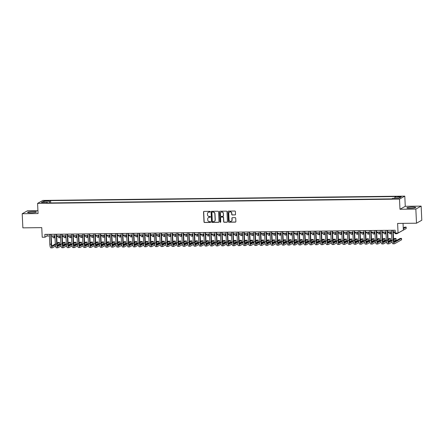<?xml version="1.0" encoding="UTF-8"?>
<svg xmlns="http://www.w3.org/2000/svg" width="444" height="444" viewBox="0 0 444 444"><rect width="100%" height="100%" fill="white"/><g stroke="black" fill="none" stroke-linecap="round" stroke-linejoin="round"><path stroke-width="0.67" d="M210.201 211.721A0.394 0.377 -119.2 0 0 209.807 211.338L204.051 211.405A0.561 0.538 -119.2 0 0 203.535 211.966L204.007 221.95A0.561 0.538 -119.2 0 0 204.573 222.494L210.328 222.427A0.394 0.377 -119.2 0 0 210.689 222.033A0.394 0.377 -119.2 0 0 210.29 221.65L209.546 221.661A1.793 1.715 -119.2 0 1 207.731 219.908L207.692 219.075A1.793 1.715 -119.2 0 1 209.34 217.277L210.084 217.271A0.394 0.377 -119.2 0 0 210.445 216.877A0.394 0.377 -119.2 0 0 210.045 216.494L209.302 216.506A1.793 1.715 -119.2 0 1 207.487 214.752L207.448 213.919A1.793 1.715 -119.2 0 1 209.096 212.121L209.84 212.115A0.394 0.377 -119.2 0 0 210.201 211.721M412.432 207.059A4.451 0.588 -2.7 0 0 406.871 207.892A4.451 0.588 -2.7 0 0 410.195 208.308A4.451 0.588 -2.7 0 0 415.762 207.476A4.451 0.588 -2.7 0 0 412.432 207.059M33.139 211.544A4.451 0.588 -2.7 0 0 27.572 212.382A4.451 0.588 -2.7 0 0 30.902 212.793A4.451 0.588 -2.7 0 0 36.464 211.96A4.451 0.588 -2.7 0 0 33.139 211.544M400.022 196.392L397.741 196.731L399.106 196.903L401.387 196.559L400.022 196.392M235.02 214.952A0.561 0.538 -119.2 0 0 235.536 214.391L235.403 211.588A0.561 0.538 -119.2 0 0 234.837 211.039L228.449 211.116A0.561 0.538 -119.2 0 0 227.933 211.677L228.405 221.661A0.561 0.538 -119.2 0 0 228.971 222.205L235.359 222.133A0.561 0.538 -119.2 0 0 235.875 221.573L235.714 218.187A0.561 0.538 -119.2 0 0 235.148 217.638L232.412 217.671A0.561 0.538 -119.2 0 0 231.896 218.232L231.979 219.913A1.499 1.437 -119.2 0 1 231.257 221.234A1.499 1.437 -119.2 0 1 229.082 219.947L228.771 213.375A1.499 1.437 -119.2 0 1 229.487 212.049A1.499 1.437 -119.2 0 1 231.668 213.342L231.718 214.435A0.561 0.538 -119.2 0 0 232.284 214.985L235.165 214.868A0.561 0.538 -119.2 0 0 235.337 214.841M37.923 210.65L27.495 210.778L22.2 213.736L22.866 227.855L41.764 227.633L42.213 237.24L44.972 237.207L44.838 234.382L395.171 230.236L395.304 233.061L398.063 233.028L403.357 230.07L403.041 223.36M415.839 209.08L421.134 206.121L405.272 206.305L399.977 209.268L415.839 209.08L416.505 223.204L397.608 223.426L398.063 233.028M399.977 209.268L399.5 199.101L37.585 203.38L42.879 200.422L404.795 196.137L399.5 199.101M22.2 213.736L38.062 213.547L37.585 203.38M218.565 211.788A0.561 0.538 -119.2 0 0 217.993 211.239L211.605 211.316A0.561 0.538 -119.2 0 0 211.089 211.877L211.56 221.856A0.561 0.538 -119.2 0 0 212.127 222.405L218.52 222.333A0.561 0.538 -119.2 0 0 219.036 221.772L218.565 211.788M220.024 211.216L226.418 211.139A0.561 0.538 -119.2 0 1 226.984 211.688L227.456 221.673A0.561 0.538 -119.2 0 1 226.94 222.233L224.203 222.261A0.561 0.538 -119.2 0 1 223.637 221.717L223.449 217.665A0.561 0.538 -119.2 0 0 222.877 217.122L221.062 217.138A0.561 0.538 -119.2 0 0 220.551 217.704L220.746 221.917A0.394 0.377 -119.2 0 1 220.557 222.261A0.394 0.377 -119.2 0 1 219.991 221.922L219.508 211.777A0.561 0.538 -119.2 0 1 220.024 211.216M421.134 206.121L421.8 220.241L416.505 223.204M45.427 201.077L48.851 200.732L46.315 200.583L44.1 200.916L45.427 201.077M394.744 198.302L394.96 197.108L395.959 196.548L50.594 200.633L49.595 201.193L49.278 202.936M394.96 197.108L401.026 197.036L398.851 198.252L392.785 198.324L391.78 198.884L46.415 202.969L47.419 202.409L41.348 202.481L43.523 201.265L49.595 201.193M405.272 206.305L404.795 196.137M44.972 237.207L47.12 236.003L49.428 235.98M51.177 235.958L54.945 235.914M56.693 235.892L60.462 235.847M62.21 235.825L65.984 235.781M67.727 235.764L71.501 235.72M73.243 235.697L77.017 235.653M78.76 235.631L82.534 235.586M84.277 235.564L88.051 235.52M89.793 235.503L93.567 235.453M95.31 235.437L99.084 235.392M100.832 235.37L104.601 235.326M106.349 235.303L110.118 235.259M111.866 235.242L115.634 235.192M117.383 235.176L121.151 235.131M122.899 235.109L126.668 235.065M128.416 235.043L132.184 234.998M133.933 234.976L137.701 234.932M139.449 234.915L143.218 234.87M144.966 234.848L148.734 234.804M150.483 234.782L154.251 234.737M155.999 234.715L159.768 234.671M161.516 234.654L165.29 234.61M167.033 234.587L170.807 234.543M172.549 234.521L176.323 234.476M178.066 234.454L181.84 234.41M183.583 234.393L187.357 234.349M189.1 234.327L192.874 234.282M194.616 234.26L198.39 234.216M200.139 234.193L203.907 234.149M205.655 234.132L209.424 234.088M211.172 234.066L214.94 234.021M216.689 233.999L220.457 233.955M222.205 233.933L225.974 233.888M227.722 233.871L231.491 233.827M233.239 233.805L237.007 233.76M238.755 233.738L242.524 233.694M244.272 233.672L248.041 233.627M249.789 233.611L253.557 233.566M255.306 233.544L259.074 233.5M260.822 233.477L264.596 233.433M266.339 233.411L270.113 233.366M271.856 233.35L275.63 233.3M277.372 233.283L281.146 233.239M282.889 233.217L286.663 233.172M288.406 233.15L292.18 233.106M293.922 233.083L297.696 233.039M299.439 233.022L303.213 232.978M304.961 232.956L308.73 232.911M310.478 232.889L314.247 232.845M315.995 232.823L319.763 232.778M321.512 232.761L325.28 232.717M327.028 232.695L330.797 232.65M332.545 232.628L336.313 232.584M338.062 232.562L341.83 232.517M343.578 232.501L347.347 232.456M349.095 232.434L352.863 232.39M354.612 232.367L358.38 232.323M360.128 232.301L363.902 232.256M365.645 232.24L369.419 232.195M371.162 232.173L374.936 232.129M376.679 232.107L380.453 232.062M382.195 232.04L385.969 231.996M387.712 231.979L391.486 231.935M393.229 231.912L395.249 231.89M47.042 234.354L47.12 236.003M50.705 202.919L50.594 200.633M47.608 202.952L47.419 202.409M44.328 202.447L43.523 201.265M210.079 212.021A0.394 0.377 -119.2 0 1 209.984 212.032L209.241 212.043A1.793 1.715 -119.2 0 0 208.38 212.293M208.625 217.449A1.793 1.715 -119.2 0 1 209.485 217.199L210.228 217.188A0.394 0.377 -119.2 0 0 210.323 217.177M203.879 211.438A0.561 0.538 -119.2 0 0 203.679 211.888L204.151 221.867A0.561 0.538 -119.2 0 0 204.717 222.416L210.473 222.35A0.394 0.377 -119.2 0 0 210.567 222.333M211.433 211.35A0.561 0.538 -119.2 0 0 211.233 211.799L211.705 221.778A0.561 0.538 -119.2 0 0 212.271 222.327L218.659 222.25A0.561 0.538 -119.2 0 0 218.837 222.222M212.238 212.088A0.394 0.377 -119.2 0 0 211.877 212.476L212.288 221.24A0.394 0.377 -119.2 0 0 212.687 221.623L213.475 221.612A1.793 1.715 -119.2 0 0 215.124 219.819L214.841 213.83A1.793 1.715 -119.2 0 0 213.02 212.077L212.382 212.004A0.394 0.377 -119.2 0 0 212.143 212.099M214.335 221.362A1.793 1.715 -119.2 0 0 215.262 219.741L215.124 219.819M212.382 212.004L213.164 211.999A1.793 1.715 -119.2 0 1 214.985 213.753L215.262 219.741M220.89 217.172A0.561 0.538 -119.2 0 1 221.206 217.061L223.021 217.038A0.561 0.538 -119.2 0 1 223.587 217.588L223.782 221.634A0.561 0.538 -119.2 0 0 224.348 222.183L227.084 222.15A0.561 0.538 -119.2 0 0 227.256 222.122M219.852 211.25A0.561 0.538 -119.2 0 0 219.652 211.699L220.13 221.845A0.394 0.377 -119.2 0 0 220.629 222.216M223.249 213.47A1.499 1.437 -119.2 0 0 221.068 212.177A1.499 1.437 -119.2 0 0 220.352 213.503L220.457 215.817A0.561 0.538 -119.2 0 0 221.029 216.367L222.844 216.345A0.561 0.538 -119.2 0 0 223.354 215.784L223.393 213.386A1.499 1.437 -119.2 0 0 221.14 212.138M223.154 216.234A0.561 0.538 -119.2 0 0 223.499 215.701L223.354 215.784M223.393 213.386L223.499 215.701M229.559 212.01A1.499 1.437 -119.2 0 1 231.812 213.259L231.862 214.358A0.561 0.538 -119.2 0 0 232.428 214.902L235.165 214.868M231.33 221.195A1.499 1.437 -119.2 0 0 232.118 219.83L231.979 219.913M232.24 217.704A0.561 0.538 -119.2 0 0 232.04 218.154L232.118 219.83M228.277 211.15A0.561 0.538 -119.2 0 0 228.077 211.599L228.543 221.578A0.561 0.538 -119.2 0 0 229.115 222.128L235.503 222.05A0.561 0.538 -119.2 0 0 235.675 222.022M54.379 235.919A2.853 0.727 89.3 0 0 54.767 236.347A2.853 0.727 89.3 0 0 54.867 236.319L54.962 236.264M58.025 236.003L56.732 236.724M55.028 237.673L54.934 237.729A4.279 1.093 -90.7 0 1 54.784 237.773A4.279 1.093 -90.7 0 1 53.863 235.925M54.784 237.773L53.402 237.79A4.279 1.093 -90.7 0 1 52.481 235.942M55.561 246.076L52.47 247.802A4.279 1.093 -90.7 0 1 52.32 247.846L50.943 247.863A4.279 1.093 -90.7 0 1 49.817 244.183L49.351 234.327M52.32 247.846A4.279 1.093 -90.7 0 1 51.199 244.167L50.733 234.31M51.099 234.304L51.554 243.967A2.853 0.727 89.3 0 0 52.303 246.42A2.853 0.727 89.3 0 0 52.403 246.392L55.372 244.727M57.065 243.784L59.479 242.435L58.103 242.452L57.032 243.051M51.887 245.926L55.328 244M59.479 242.435L59.546 243.845L57.215 245.155M59.896 235.853A2.853 0.727 89.3 0 0 60.284 236.28A2.853 0.727 89.3 0 0 60.384 236.252L60.478 236.197M63.542 235.936L62.249 236.658M60.545 237.612L60.451 237.662A4.279 1.093 -90.7 0 1 60.301 237.707A4.279 1.093 -90.7 0 1 59.379 235.858M60.301 237.707L58.919 237.723A4.279 1.093 -90.7 0 1 57.998 235.875M65.412 235.792A2.853 0.727 89.3 0 0 65.801 236.214A2.853 0.727 89.3 0 0 65.901 236.186L66.001 236.13M69.059 235.869L67.766 236.591M66.067 237.546L65.967 237.601A4.279 1.093 -90.7 0 1 65.817 237.64A4.279 1.093 -90.7 0 1 64.896 235.797M65.817 237.64L64.436 237.657A4.279 1.093 -90.7 0 1 63.52 235.814M70.929 235.725A2.853 0.727 89.3 0 0 71.318 236.147A2.853 0.727 89.3 0 0 71.417 236.119L71.517 236.069M74.575 235.808L73.282 236.53M71.584 237.479L71.484 237.534A4.279 1.093 -90.7 0 1 71.334 237.573A4.279 1.093 -90.7 0 1 70.413 235.731M71.334 237.573L69.958 237.59A4.279 1.093 -90.7 0 1 69.036 235.747M76.446 235.659A2.853 0.727 89.3 0 0 76.834 236.086A2.853 0.727 89.3 0 0 76.934 236.058L77.034 236.003M80.092 235.742L78.799 236.463M77.101 237.412L77.001 237.468A4.279 1.093 -90.7 0 1 76.851 237.512A4.279 1.093 -90.7 0 1 75.93 235.664M76.851 237.512L75.474 237.529A4.279 1.093 -90.7 0 1 74.553 235.681M61.078 246.009L57.986 247.735A4.279 1.093 -90.7 0 1 57.837 247.78L56.46 247.796A4.279 1.093 -90.7 0 1 55.334 244.117L54.867 234.26M57.837 247.78A4.279 1.093 -90.7 0 1 56.715 244.1L56.249 234.243M56.616 234.243L57.071 243.9A2.853 0.727 89.3 0 0 57.82 246.353A2.853 0.727 89.3 0 0 57.92 246.326L60.895 244.666M62.582 243.717L64.996 242.369L63.62 242.385L62.549 242.985M57.404 245.859L60.845 243.934M64.996 242.369L65.063 243.784L62.732 245.088M66.594 245.943L63.503 247.674A4.279 1.093 -90.7 0 1 63.353 247.713L61.977 247.73A4.279 1.093 -90.7 0 1 60.85 244.05L60.384 234.199M63.353 247.713A4.279 1.093 -90.7 0 1 62.232 244.034L61.766 234.182M62.132 234.177L62.587 243.834A2.853 0.727 89.3 0 0 63.337 246.287A2.853 0.727 89.3 0 0 63.437 246.259L66.411 244.6M68.099 243.656L70.513 242.302L69.136 242.319L68.065 242.918M62.92 245.793L66.361 243.873M70.513 242.302L70.579 243.717L68.248 245.021M72.111 245.882L69.02 247.608A4.279 1.093 -90.7 0 1 68.87 247.652L67.494 247.663A4.279 1.093 -90.7 0 1 66.367 243.989L65.906 234.132M68.87 247.652A4.279 1.093 -90.7 0 1 67.749 243.972L67.283 234.116M67.649 234.11L68.104 243.773A2.853 0.727 89.3 0 0 68.853 246.226A2.853 0.727 89.3 0 0 68.953 246.192L71.928 244.533M73.615 243.59L76.029 242.241L74.653 242.258L73.582 242.851M68.437 245.732L71.878 243.806M76.029 242.241L76.096 243.651L73.765 244.955M77.628 245.815L74.537 247.541A4.279 1.093 -90.7 0 1 74.387 247.586L73.01 247.602A4.279 1.093 -90.7 0 1 71.884 243.923L71.423 234.066M74.387 247.586A4.279 1.093 -90.7 0 1 73.266 243.906L72.799 234.049M73.166 234.044L73.621 243.706A2.853 0.727 89.3 0 0 74.37 246.159A2.853 0.727 89.3 0 0 74.47 246.131L77.445 244.466M79.132 243.523L81.546 242.174L80.17 242.191L79.099 242.79M73.954 245.665L77.395 243.739M81.546 242.174L81.613 243.584L79.282 244.894M81.962 235.592A2.853 0.727 89.3 0 0 82.351 236.019A2.853 0.727 89.3 0 0 82.451 235.992L82.551 235.936M85.609 235.675L84.316 236.397M82.617 237.351L82.517 237.401A4.279 1.093 -90.7 0 1 82.368 237.446A4.279 1.093 -90.7 0 1 81.446 235.598M82.368 237.446L80.991 237.462A4.279 1.093 -90.7 0 1 80.07 235.614M83.145 245.748L80.053 247.475A4.279 1.093 -90.7 0 1 79.903 247.519L78.527 247.536A4.279 1.093 -90.7 0 1 77.4 243.856L76.94 233.999M79.903 247.519A4.279 1.093 -90.7 0 1 78.782 243.839L78.316 233.982M78.682 233.982L79.137 243.639A2.853 0.727 89.3 0 0 79.887 246.093A2.853 0.727 89.3 0 0 79.987 246.065L82.961 244.405M84.649 243.456L87.068 242.108L85.686 242.124L84.615 242.724M79.47 245.599L82.911 243.673M87.068 242.108L87.135 243.523L84.798 244.827M87.479 235.525A2.853 0.727 89.3 0 0 87.868 235.953A2.853 0.727 89.3 0 0 87.968 235.925L88.067 235.869M91.125 235.609L89.832 236.33M88.134 237.285L88.034 237.34A4.279 1.093 -90.7 0 1 87.884 237.379A4.279 1.093 -90.7 0 1 86.963 235.536M87.884 237.379L86.508 237.396A4.279 1.093 -90.7 0 1 85.587 235.553M88.661 245.682L85.57 247.413A4.279 1.093 -90.7 0 1 85.42 247.452L84.044 247.469A4.279 1.093 -90.7 0 1 82.917 243.789L82.456 233.938M85.42 247.452A4.279 1.093 -90.7 0 1 84.299 243.773L83.833 233.921M84.199 233.916L84.654 243.573A2.853 0.727 89.3 0 0 85.403 246.026A2.853 0.727 89.3 0 0 85.503 245.998L88.478 244.339M90.165 243.395L92.585 242.041L91.203 242.058L90.132 242.657M84.987 245.532L88.428 243.612M92.585 242.041L92.652 243.456L90.315 244.761M92.996 235.464A2.853 0.727 89.3 0 0 93.384 235.886A2.853 0.727 89.3 0 0 93.484 235.858L93.584 235.808M96.642 235.548L95.355 236.269M93.651 237.218L93.551 237.274A4.279 1.093 -90.7 0 1 93.401 237.312A4.279 1.093 -90.7 0 1 92.48 235.47M93.401 237.312L92.025 237.329A4.279 1.093 -90.7 0 1 91.103 235.487M94.178 245.621L91.087 247.347A4.279 1.093 -90.7 0 1 90.942 247.391L89.56 247.402A4.279 1.093 -90.7 0 1 88.434 243.728L87.973 233.871M90.942 247.391A4.279 1.093 -90.7 0 1 89.816 243.712L89.349 233.855M89.716 233.849L90.171 243.512A2.853 0.727 89.3 0 0 90.92 245.965A2.853 0.727 89.3 0 0 91.02 245.932L93.995 244.272M95.688 243.329L98.102 241.98L96.72 241.997L95.649 242.591M90.504 245.465L93.95 243.545M98.102 241.98L98.168 243.39L95.832 244.694M98.513 235.398A2.853 0.727 89.3 0 0 98.901 235.825A2.853 0.727 89.3 0 0 99.001 235.797L99.101 235.742M102.159 235.481L100.871 236.202M99.167 237.152L99.068 237.207A4.279 1.093 -90.7 0 1 98.918 237.251A4.279 1.093 -90.7 0 1 97.996 235.403M98.918 237.251L97.541 237.268A4.279 1.093 -90.7 0 1 96.62 235.42M99.7 245.554L96.603 247.28A4.279 1.093 -90.7 0 1 96.459 247.325L95.077 247.341A4.279 1.093 -90.7 0 1 93.956 243.662L93.49 233.805M96.459 247.325A4.279 1.093 -90.7 0 1 95.332 243.645L94.866 233.788M95.232 233.783L95.693 243.445A2.853 0.727 89.3 0 0 96.442 245.898A2.853 0.727 89.3 0 0 96.537 245.871L99.512 244.206M101.204 243.262L103.618 241.913L102.237 241.93L101.165 242.529M96.021 245.404L99.467 243.479M103.618 241.913L103.685 243.323L101.349 244.633M104.029 235.331A2.853 0.727 89.3 0 0 104.418 235.758A2.853 0.727 89.3 0 0 104.518 235.731L104.618 235.675M107.676 235.414L106.388 236.136M104.684 237.085L104.584 237.14A4.279 1.093 -90.7 0 1 104.434 237.185A4.279 1.093 -90.7 0 1 103.513 235.337M104.434 237.185L103.058 237.201A4.279 1.093 -90.7 0 1 102.137 235.353M105.217 245.488L102.126 247.214A4.279 1.093 -90.7 0 1 101.976 247.258L100.594 247.275A4.279 1.093 -90.7 0 1 99.473 243.595L99.006 233.738M101.976 247.258A4.279 1.093 -90.7 0 1 100.849 243.578L100.383 233.722M100.749 233.722L101.21 243.379A2.853 0.727 89.3 0 0 101.959 245.832A2.853 0.727 89.3 0 0 102.059 245.804L105.028 244.145M106.721 243.195L109.135 241.847L107.753 241.863L106.682 242.463M101.537 245.338L104.984 243.412M109.135 241.847L109.202 243.262L106.865 244.566M109.546 235.264A2.853 0.727 89.3 0 0 109.934 235.692A2.853 0.727 89.3 0 0 110.034 235.664L110.134 235.609M113.192 235.348L111.905 236.069M110.201 237.024L110.101 237.079A4.279 1.093 -90.7 0 1 109.951 237.118A4.279 1.093 -90.7 0 1 109.03 235.276M109.951 237.118L108.575 237.135A4.279 1.093 -90.7 0 1 107.653 235.287M110.734 245.421L107.642 247.153A4.279 1.093 -90.7 0 1 107.492 247.191L106.11 247.208A4.279 1.093 -90.7 0 1 104.989 243.528L104.523 233.677M107.492 247.191A4.279 1.093 -90.7 0 1 106.366 243.512L105.9 233.661M106.271 233.655L106.727 243.312A2.853 0.727 89.3 0 0 107.476 245.765A2.853 0.727 89.3 0 0 107.576 245.737L110.545 244.078M112.238 243.134L114.652 241.78L113.27 241.797L112.199 242.396M107.06 245.271L110.501 243.351M114.652 241.78L114.719 243.195L112.382 244.5M115.063 235.203A2.853 0.727 89.3 0 0 115.451 235.625A2.853 0.727 89.3 0 0 115.551 235.598L115.651 235.548M118.709 235.281L117.421 236.008M115.718 236.957L115.618 237.013A4.279 1.093 -90.7 0 1 115.473 237.052A4.279 1.093 -90.7 0 1 114.552 235.209M115.473 237.052L114.091 237.068A4.279 1.093 -90.7 0 1 113.17 235.226M116.25 245.36L113.159 247.086A4.279 1.093 -90.7 0 1 113.009 247.125L111.627 247.142A4.279 1.093 -90.7 0 1 110.506 243.467L110.04 233.611M113.009 247.125A4.279 1.093 -90.7 0 1 111.882 243.451L111.416 233.594M111.788 233.588L112.243 243.251A2.853 0.727 89.3 0 0 112.992 245.699A2.853 0.727 89.3 0 0 113.092 245.671L116.062 244.011M117.754 243.068L120.169 241.719L118.787 241.736L117.716 242.33M112.576 245.205L116.017 243.284M120.169 241.719L120.235 243.129L117.899 244.433M120.579 235.137A2.853 0.727 89.3 0 0 120.973 235.564A2.853 0.727 89.3 0 0 121.068 235.536L121.168 235.481M124.231 235.22L122.938 235.942M121.234 236.891L121.134 236.946A4.279 1.093 -90.7 0 1 120.99 236.991A4.279 1.093 -90.7 0 1 120.069 235.142M120.99 236.991L119.608 237.007A4.279 1.093 -90.7 0 1 118.687 235.159M121.767 245.293L118.676 247.019A4.279 1.093 -90.7 0 1 118.526 247.064L117.144 247.08A4.279 1.093 -90.7 0 1 116.023 243.401L115.557 233.544M118.526 247.064A4.279 1.093 -90.7 0 1 117.399 243.384L116.939 233.527M117.305 233.522L117.76 243.184A2.853 0.727 89.3 0 0 118.509 245.637A2.853 0.727 89.3 0 0 118.609 245.61L121.578 243.945M123.271 243.001L125.685 241.653L124.303 241.669L123.238 242.269M118.093 245.144L121.534 243.218M125.685 241.653L125.752 243.062L123.415 244.372M127.284 245.227L124.192 246.953A4.279 1.093 -90.7 0 1 124.043 246.997L122.661 247.014A4.279 1.093 -90.7 0 1 121.539 243.334L121.073 233.477M124.043 246.997A4.279 1.093 -90.7 0 1 122.916 243.318L122.455 233.461M122.822 233.461L123.277 243.118A2.853 0.727 89.3 0 0 124.026 245.571A2.853 0.727 89.3 0 0 124.126 245.543L127.095 243.884M128.788 242.935L131.202 241.586L129.82 241.603L128.754 242.202M123.61 245.077L127.051 243.151M131.202 241.586L131.269 243.001L128.932 244.305M132.8 245.16L129.709 246.892A4.279 1.093 -90.7 0 1 129.559 246.931L128.177 246.947A4.279 1.093 -90.7 0 1 127.056 243.268L126.59 233.416M129.559 246.931A4.279 1.093 -90.7 0 1 128.433 243.251L127.972 233.4M128.338 233.394L128.793 243.051A2.853 0.727 89.3 0 0 129.543 245.504A2.853 0.727 89.3 0 0 129.642 245.477L132.612 243.817M134.304 242.874L136.719 241.519L135.342 241.536L134.271 242.135M129.126 245.01L132.567 243.09M136.719 241.519L136.785 242.935L134.449 244.239M126.096 235.07A2.853 0.727 89.3 0 0 126.49 235.498A2.853 0.727 89.3 0 0 126.584 235.47L126.684 235.414M129.748 235.154L128.455 235.875M126.751 236.824L126.651 236.88A4.279 1.093 -90.7 0 1 126.507 236.924A4.279 1.093 -90.7 0 1 125.585 235.076M126.507 236.924L125.125 236.941A4.279 1.093 -90.7 0 1 124.203 235.092M131.618 235.004A2.853 0.727 89.3 0 0 132.007 235.431A2.853 0.727 89.3 0 0 132.107 235.403L132.201 235.348M135.265 235.087L133.971 235.808M132.268 236.763L132.173 236.819A4.279 1.093 -90.7 0 1 132.023 236.857A4.279 1.093 -90.7 0 1 131.102 235.015M132.023 236.857L130.641 236.874A4.279 1.093 -90.7 0 1 129.72 235.026M137.135 234.943A2.853 0.727 89.3 0 0 137.523 235.364A2.853 0.727 89.3 0 0 137.623 235.337L137.718 235.281M140.781 235.02L139.488 235.742M137.784 236.696L137.69 236.752A4.279 1.093 -90.7 0 1 137.54 236.791A4.279 1.093 -90.7 0 1 136.619 234.948M137.54 236.791L136.158 236.807A4.279 1.093 -90.7 0 1 135.237 234.965M138.317 245.094L135.226 246.825A4.279 1.093 -90.7 0 1 135.076 246.864L133.694 246.881A4.279 1.093 -90.7 0 1 132.573 243.201L132.107 233.35M135.076 246.864A4.279 1.093 -90.7 0 1 133.949 243.19L133.489 233.333M133.855 233.328L134.31 242.99A2.853 0.727 89.3 0 0 135.059 245.438A2.853 0.727 89.3 0 0 135.159 245.41L138.128 243.75M139.821 242.807L142.235 241.458L140.859 241.475L139.788 242.069M134.643 244.944L138.084 243.023M142.235 241.458L142.302 242.868L139.965 244.172M142.652 234.876A2.853 0.727 89.3 0 0 143.04 235.303A2.853 0.727 89.3 0 0 143.14 235.276L143.234 235.22M146.298 234.959L145.005 235.681M143.301 236.63L143.207 236.685A4.279 1.093 -90.7 0 1 143.057 236.73A4.279 1.093 -90.7 0 1 142.136 234.882M143.057 236.73L141.675 236.746A4.279 1.093 -90.7 0 1 140.754 234.898M143.834 245.033L140.742 246.759A4.279 1.093 -90.7 0 1 140.593 246.803L139.211 246.82A4.279 1.093 -90.7 0 1 138.09 243.14L137.623 233.283M140.593 246.803A4.279 1.093 -90.7 0 1 139.466 243.123L139.005 233.267M139.372 233.261L139.827 242.924A2.853 0.727 89.3 0 0 140.576 245.377A2.853 0.727 89.3 0 0 140.676 245.349L143.645 243.684M145.338 242.74L147.752 241.392L146.376 241.408L145.305 242.008M140.16 244.883L143.601 242.957M147.752 241.392L147.819 242.801L145.482 244.106M148.168 234.809A2.853 0.727 89.3 0 0 148.557 235.237A2.853 0.727 89.3 0 0 148.657 235.209L148.751 235.154M151.815 234.893L150.522 235.614M148.818 236.563L148.723 236.619A4.279 1.093 -90.7 0 1 148.573 236.663A4.279 1.093 -90.7 0 1 147.652 234.815M148.573 236.663L147.192 236.68A4.279 1.093 -90.7 0 1 146.27 234.832M149.351 244.966L146.259 246.692A4.279 1.093 -90.7 0 1 146.109 246.736L144.733 246.753A4.279 1.093 -90.7 0 1 143.606 243.073L143.14 233.217M146.109 246.736A4.279 1.093 -90.7 0 1 144.988 243.057L144.522 233.2M144.888 233.2L145.343 242.857A2.853 0.727 89.3 0 0 146.093 245.31A2.853 0.727 89.3 0 0 146.193 245.282L149.162 243.623M150.855 242.674L153.269 241.325L151.892 241.342L150.821 241.941M145.676 244.816L149.117 242.89M153.269 241.325L153.335 242.74L150.999 244.045M153.685 234.743A2.853 0.727 89.3 0 0 154.074 235.17A2.853 0.727 89.3 0 0 154.173 235.142L154.268 235.087M157.331 234.826L156.038 235.548M154.334 236.502L154.24 236.558A4.279 1.093 -90.7 0 1 154.09 236.597A4.279 1.093 -90.7 0 1 153.169 234.748M154.09 236.597L152.708 236.613A4.279 1.093 -90.7 0 1 151.787 234.765M154.867 244.899L151.776 246.631A4.279 1.093 -90.7 0 1 151.626 246.67L150.25 246.686A4.279 1.093 -90.7 0 1 149.123 243.007L148.657 233.15M151.626 246.67A4.279 1.093 -90.7 0 1 150.505 242.99L150.039 233.139M150.405 233.133L150.86 242.79A2.853 0.727 89.3 0 0 151.609 245.243A2.853 0.727 89.3 0 0 151.709 245.216L154.679 243.556M156.371 242.613L158.786 241.259L157.409 241.275L156.338 241.875M151.193 244.749L154.634 242.829M158.786 241.259L158.852 242.674L156.521 243.978M159.202 234.682A2.853 0.727 89.3 0 0 159.59 235.104A2.853 0.727 89.3 0 0 159.69 235.076L159.785 235.02M162.848 234.759L161.555 235.481M159.851 236.436L159.757 236.491A4.279 1.093 -90.7 0 1 159.607 236.53A4.279 1.093 -90.7 0 1 158.686 234.687M159.607 236.53L158.225 236.547A4.279 1.093 -90.7 0 1 157.304 234.704M160.384 244.833L157.293 246.564A4.279 1.093 -90.7 0 1 157.143 246.603L155.766 246.62A4.279 1.093 -90.7 0 1 154.64 242.94L154.173 233.089M157.143 246.603A4.279 1.093 -90.7 0 1 156.022 242.929L155.555 233.072M155.922 233.067L156.377 242.724A2.853 0.727 89.3 0 0 157.126 245.177A2.853 0.727 89.3 0 0 157.226 245.149L160.201 243.49M161.888 242.546L164.302 241.197L162.926 241.214L161.855 241.808M156.71 244.683L160.151 242.763M164.302 241.197L164.369 242.607L162.038 243.911M164.718 234.615A2.853 0.727 89.3 0 0 165.107 235.043A2.853 0.727 89.3 0 0 165.207 235.015L165.301 234.959M168.365 234.698L167.072 235.42M165.368 236.369L165.273 236.424A4.279 1.093 -90.7 0 1 165.124 236.469A4.279 1.093 -90.7 0 1 164.202 234.621M165.124 236.469L163.742 236.486A4.279 1.093 -90.7 0 1 162.826 234.637M165.901 244.772L162.809 246.498A4.279 1.093 -90.7 0 1 162.659 246.542L161.283 246.559A4.279 1.093 -90.7 0 1 160.156 242.879L159.69 233.022M162.659 246.542A4.279 1.093 -90.7 0 1 161.538 242.862L161.072 233.006M161.438 233L161.894 242.663A2.853 0.727 89.3 0 0 162.643 245.116A2.853 0.727 89.3 0 0 162.743 245.088L165.717 243.423M167.405 242.48L169.819 241.131L168.443 241.148L167.371 241.747M162.227 244.622L165.668 242.696M169.819 241.131L169.886 242.541L167.554 243.845M170.235 234.549A2.853 0.727 89.3 0 0 170.624 234.976A2.853 0.727 89.3 0 0 170.724 234.948L170.823 234.893M173.882 234.632L172.588 235.353M170.89 236.302L170.79 236.358A4.279 1.093 -90.7 0 1 170.64 236.402A4.279 1.093 -90.7 0 1 169.719 234.554M170.64 236.402L169.264 236.419A4.279 1.093 -90.7 0 1 168.343 234.571M171.417 244.705L168.326 246.431A4.279 1.093 -90.7 0 1 168.176 246.476L166.8 246.492A4.279 1.093 -90.7 0 1 165.673 242.813L165.207 232.956M168.176 246.476A4.279 1.093 -90.7 0 1 167.055 242.796L166.589 232.939M166.955 232.934L167.41 242.596A2.853 0.727 89.3 0 0 168.159 245.049A2.853 0.727 89.3 0 0 168.259 245.021L171.234 243.362M172.921 242.413L175.336 241.064L173.959 241.081L172.888 241.68M167.743 244.555L171.184 242.629M175.336 241.064L175.402 242.48L173.071 243.784M175.752 234.482A2.853 0.727 89.3 0 0 176.14 234.909A2.853 0.727 89.3 0 0 176.24 234.882L176.34 234.826M179.398 234.565L178.105 235.287M176.407 236.241L176.307 236.291A4.279 1.093 -90.7 0 1 176.157 236.336A4.279 1.093 -90.7 0 1 175.236 234.488M176.157 236.336L174.781 236.352A4.279 1.093 -90.7 0 1 173.859 234.504M176.934 244.638L173.843 246.37A4.279 1.093 -90.7 0 1 173.693 246.409L172.316 246.426A4.279 1.093 -90.7 0 1 171.19 242.746L170.729 232.889M173.693 246.409A4.279 1.093 -90.7 0 1 172.572 242.729L172.106 232.878M172.472 232.872L172.927 242.529A2.853 0.727 89.3 0 0 173.676 244.983A2.853 0.727 89.3 0 0 173.776 244.955L176.751 243.295M178.438 242.352L180.852 240.998L179.476 241.014L178.405 241.614M173.26 244.489L176.701 242.563M180.852 240.998L180.919 242.413L178.588 243.717M181.269 234.421A2.853 0.727 89.3 0 0 181.657 234.843A2.853 0.727 89.3 0 0 181.757 234.815L181.857 234.759M184.915 234.499L183.622 235.22M181.923 236.175L181.824 236.23A4.279 1.093 -90.7 0 1 181.674 236.269A4.279 1.093 -90.7 0 1 180.752 234.426M181.674 236.269L180.297 236.286A4.279 1.093 -90.7 0 1 179.376 234.443M186.785 234.354A2.853 0.727 89.3 0 0 187.174 234.782A2.853 0.727 89.3 0 0 187.274 234.748L187.374 234.698M190.432 234.438L189.138 235.159M187.44 236.108L187.34 236.164A4.279 1.093 -90.7 0 1 187.19 236.208A4.279 1.093 -90.7 0 1 186.269 234.36M187.19 236.208L185.814 236.225A4.279 1.093 -90.7 0 1 184.893 234.377M192.302 234.288A2.853 0.727 89.3 0 0 192.69 234.715A2.853 0.727 89.3 0 0 192.79 234.687L192.89 234.632M195.948 234.371L194.661 235.092M192.957 236.042L192.857 236.097A4.279 1.093 -90.7 0 1 192.707 236.141A4.279 1.093 -90.7 0 1 191.786 234.293M192.707 236.141L191.331 236.158A4.279 1.093 -90.7 0 1 190.409 234.31M182.451 244.572L179.359 246.303A4.279 1.093 -90.7 0 1 179.209 246.342L177.833 246.359A4.279 1.093 -90.7 0 1 176.706 242.679L176.246 232.828M179.209 246.342A4.279 1.093 -90.7 0 1 178.088 242.663L177.622 232.811M177.989 232.806L178.444 242.463A2.853 0.727 89.3 0 0 179.193 244.916A2.853 0.727 89.3 0 0 179.293 244.888L182.268 243.229M183.955 242.285L186.375 240.937L184.993 240.953L183.921 241.547M178.777 244.422L182.218 242.502M186.375 240.937L186.441 242.346L184.105 243.651M187.967 244.511L184.876 246.237A4.279 1.093 -90.7 0 1 184.726 246.281L183.35 246.298A4.279 1.093 -90.7 0 1 182.223 242.618L181.763 232.761M184.726 246.281A4.279 1.093 -90.7 0 1 183.605 242.602L183.139 232.745M183.505 232.739L183.96 242.402A2.853 0.727 89.3 0 0 184.71 244.855A2.853 0.727 89.3 0 0 184.809 244.827L187.784 243.162M189.471 242.219L191.891 240.87L190.509 240.887L189.438 241.486M184.293 244.361L187.734 242.435M191.891 240.87L191.958 242.28L189.621 243.584M193.484 244.444L190.393 246.17A4.279 1.093 -90.7 0 1 190.248 246.215L188.867 246.231A4.279 1.093 -90.7 0 1 187.74 242.552L187.279 232.695M190.248 246.215A4.279 1.093 -90.7 0 1 189.122 242.535L188.656 232.678M189.022 232.673L189.477 242.335A2.853 0.727 89.3 0 0 190.226 244.788A2.853 0.727 89.3 0 0 190.326 244.761L193.301 243.101M194.994 242.152L197.408 240.803L196.026 240.82L194.955 241.419M189.81 244.294L193.257 242.369M197.408 240.803L197.475 242.219L195.138 243.523M197.819 234.221A2.853 0.727 89.3 0 0 198.207 234.648A2.853 0.727 89.3 0 0 198.307 234.621L198.407 234.565M201.465 234.304L200.177 235.026M198.474 235.98L198.374 236.03A4.279 1.093 -90.7 0 1 198.224 236.075A4.279 1.093 -90.7 0 1 197.303 234.227M198.224 236.075L196.847 236.091A4.279 1.093 -90.7 0 1 195.926 234.243M199.006 244.378L195.909 246.109A4.279 1.093 -90.7 0 1 195.765 246.148L194.383 246.165A4.279 1.093 -90.7 0 1 193.262 242.485L192.796 232.628M195.765 246.148A4.279 1.093 -90.7 0 1 194.639 242.468L194.172 232.612M194.539 232.612L194.994 242.269A2.853 0.727 89.3 0 0 195.749 244.722A2.853 0.727 89.3 0 0 195.843 244.694L198.818 243.035M200.51 242.085L202.925 240.737L201.543 240.753L200.472 241.353M195.327 244.228L198.773 242.302M202.925 240.737L202.991 242.152L200.655 243.456M203.335 234.16A2.853 0.727 89.3 0 0 203.724 234.582A2.853 0.727 89.3 0 0 203.824 234.554L203.924 234.499M206.982 234.238L205.694 234.959M203.99 235.914L203.89 235.969A4.279 1.093 -90.7 0 1 203.741 236.008A4.279 1.093 -90.7 0 1 202.819 234.166M203.741 236.008L202.364 236.025A4.279 1.093 -90.7 0 1 201.443 234.182M204.523 244.311L201.426 246.043A4.279 1.093 -90.7 0 1 201.282 246.081L199.9 246.098A4.279 1.093 -90.7 0 1 198.779 242.418L198.313 232.567M201.282 246.081A4.279 1.093 -90.7 0 1 200.155 242.402L199.689 232.551M200.055 232.545L200.516 242.202A2.853 0.727 89.3 0 0 201.265 244.655A2.853 0.727 89.3 0 0 201.36 244.627L204.334 242.968M206.027 242.024L208.441 240.676L207.059 240.687L205.988 241.286M200.843 244.161L204.29 242.241M208.441 240.676L208.508 242.085L206.171 243.39M208.852 234.093A2.853 0.727 89.3 0 0 209.241 234.521A2.853 0.727 89.3 0 0 209.34 234.488L209.44 234.438M212.498 234.177L211.211 234.898M209.507 235.847L209.407 235.903A4.279 1.093 -90.7 0 1 209.257 235.947A4.279 1.093 -90.7 0 1 208.336 234.099M209.257 235.947L207.881 235.958A4.279 1.093 -90.7 0 1 206.96 234.116M210.04 244.25L206.948 245.976A4.279 1.093 -90.7 0 1 206.799 246.02L205.417 246.037A4.279 1.093 -90.7 0 1 204.296 242.357L203.829 232.501M206.799 246.02A4.279 1.093 -90.7 0 1 205.672 242.341L205.206 232.484M205.578 232.478L206.033 242.141A2.853 0.727 89.3 0 0 206.782 244.594A2.853 0.727 89.3 0 0 206.882 244.566L209.851 242.901M211.544 241.958L213.958 240.609L212.576 240.626L211.505 241.225M206.366 244.1L209.807 242.174M213.958 240.609L214.025 242.019L211.688 243.323M214.369 234.027A2.853 0.727 89.3 0 0 214.757 234.454A2.853 0.727 89.3 0 0 214.857 234.426L214.957 234.371M218.015 234.11L216.728 234.832M215.024 235.781L214.924 235.836A4.279 1.093 -90.7 0 1 214.774 235.881A4.279 1.093 -90.7 0 1 213.858 234.032M214.774 235.881L213.398 235.897A4.279 1.093 -90.7 0 1 212.476 234.049M215.556 244.183L212.465 245.909A4.279 1.093 -90.7 0 1 212.315 245.954L210.933 245.97A4.279 1.093 -90.7 0 1 209.812 242.291L209.346 232.434M212.315 245.954A4.279 1.093 -90.7 0 1 211.189 242.274L210.722 232.417M211.094 232.412L211.549 242.074A2.853 0.727 89.3 0 0 212.299 244.527A2.853 0.727 89.3 0 0 212.399 244.5L215.368 242.835M217.061 241.891L219.475 240.543L218.093 240.559L217.022 241.159M211.882 244.034L215.323 242.108M219.475 240.543L219.541 241.952L217.205 243.262M219.885 233.96A2.853 0.727 89.3 0 0 220.28 234.388A2.853 0.727 89.3 0 0 220.374 234.36L220.474 234.304M223.532 234.044L222.244 234.765M220.54 235.72L220.44 235.77A4.279 1.093 -90.7 0 1 220.296 235.814A4.279 1.093 -90.7 0 1 219.375 233.966M220.296 235.814L218.914 235.831A4.279 1.093 -90.7 0 1 217.993 233.982M225.402 233.899A2.853 0.727 89.3 0 0 225.796 234.321A2.853 0.727 89.3 0 0 225.891 234.293L225.99 234.238M229.054 233.977L227.761 234.698M226.057 235.653L225.957 235.709A4.279 1.093 -90.7 0 1 225.813 235.747A4.279 1.093 -90.7 0 1 224.892 233.905M225.813 235.747L224.431 235.764A4.279 1.093 -90.7 0 1 223.51 233.921M230.919 233.833A2.853 0.727 89.3 0 0 231.313 234.26A2.853 0.727 89.3 0 0 231.413 234.227L231.507 234.177M234.571 233.916L233.278 234.637M231.574 235.586L231.479 235.642A4.279 1.093 -90.7 0 1 231.33 235.686A4.279 1.093 -90.7 0 1 230.408 233.838M231.33 235.686L229.948 235.697A4.279 1.093 -90.7 0 1 229.026 233.855M221.073 244.117L217.982 245.843A4.279 1.093 -90.7 0 1 217.832 245.887L216.45 245.904A4.279 1.093 -90.7 0 1 215.329 242.224L214.863 232.367M217.832 245.887A4.279 1.093 -90.7 0 1 216.705 242.208L216.245 232.351M216.611 232.351L217.066 242.008A2.853 0.727 89.3 0 0 217.815 244.461A2.853 0.727 89.3 0 0 217.915 244.433L220.884 242.774M222.577 241.825L224.991 240.476L223.609 240.493L222.544 241.092M217.399 243.967L220.84 242.041M224.991 240.476L225.058 241.891L222.722 243.195M226.59 244.05L223.499 245.782A4.279 1.093 -90.7 0 1 223.349 245.821L221.967 245.837A4.279 1.093 -90.7 0 1 220.846 242.158L220.379 232.306M223.349 245.821A4.279 1.093 -90.7 0 1 222.222 242.141L221.761 232.29M222.128 232.284L222.583 241.941A2.853 0.727 89.3 0 0 223.332 244.394A2.853 0.727 89.3 0 0 223.432 244.367L226.401 242.707M228.094 241.764L230.508 240.415L229.126 240.426L228.061 241.025M222.916 243.9L226.357 241.98M230.508 240.415L230.575 241.825L228.238 243.129M232.107 243.989L229.015 245.715A4.279 1.093 -90.7 0 1 228.865 245.76L227.483 245.776A4.279 1.093 -90.7 0 1 226.362 242.097L225.896 232.24M228.865 245.76A4.279 1.093 -90.7 0 1 227.739 242.08L227.278 232.223M227.644 232.218L228.099 241.88A2.853 0.727 89.3 0 0 228.849 244.333A2.853 0.727 89.3 0 0 228.949 244.3L231.918 242.64M233.611 241.697L236.025 240.348L234.643 240.365L233.577 240.959M228.432 243.839L231.873 241.913M236.025 240.348L236.091 241.758L233.755 243.062M236.441 233.766A2.853 0.727 89.3 0 0 236.83 234.193A2.853 0.727 89.3 0 0 236.93 234.166L237.024 234.11M240.087 233.849L238.794 234.571M237.09 235.52L236.996 235.575A4.279 1.093 -90.7 0 1 236.846 235.62A4.279 1.093 -90.7 0 1 235.925 233.772M236.846 235.62L235.464 235.636A4.279 1.093 -90.7 0 1 234.543 233.788M237.623 243.923L234.532 245.649A4.279 1.093 -90.7 0 1 234.382 245.693L233 245.71A4.279 1.093 -90.7 0 1 231.879 242.03L231.413 232.173M234.382 245.693A4.279 1.093 -90.7 0 1 233.255 242.013L232.795 232.157M233.161 232.151L233.616 241.814A2.853 0.727 89.3 0 0 234.365 244.267A2.853 0.727 89.3 0 0 234.465 244.239L237.435 242.574M239.127 241.63L241.542 240.282L240.165 240.298L239.094 240.898M233.949 243.773L237.39 241.847M241.542 240.282L241.608 241.691L239.272 243.001M241.958 233.699A2.853 0.727 89.3 0 0 242.346 234.127A2.853 0.727 89.3 0 0 242.446 234.099L242.541 234.044M245.604 233.783L244.311 234.504M242.607 235.459L242.513 235.509A4.279 1.093 -90.7 0 1 242.363 235.553A4.279 1.093 -90.7 0 1 241.442 233.705M242.363 235.553L240.981 235.57A4.279 1.093 -90.7 0 1 240.06 233.722M243.14 243.856L240.049 245.582A4.279 1.093 -90.7 0 1 239.899 245.626L238.517 245.643A4.279 1.093 -90.7 0 1 237.396 241.963L236.93 232.107M239.899 245.626A4.279 1.093 -90.7 0 1 238.772 241.947L238.311 232.09M238.678 232.09L239.133 241.747A2.853 0.727 89.3 0 0 239.882 244.2A2.853 0.727 89.3 0 0 239.982 244.172L242.951 242.513M244.644 241.564L247.058 240.215L245.682 240.232L244.611 240.831M239.466 243.706L242.907 241.78M247.058 240.215L247.125 241.63L244.788 242.935M247.475 233.633A2.853 0.727 89.3 0 0 247.863 234.06A2.853 0.727 89.3 0 0 247.963 234.032L248.057 233.977M251.121 233.716L249.828 234.438M248.124 235.392L248.03 235.448A4.279 1.093 -90.7 0 1 247.88 235.487A4.279 1.093 -90.7 0 1 246.958 233.644M247.88 235.487L246.498 235.503A4.279 1.093 -90.7 0 1 245.576 233.661M248.657 243.789L245.565 245.521A4.279 1.093 -90.7 0 1 245.415 245.56L244.039 245.576A4.279 1.093 -90.7 0 1 242.912 241.897L242.446 232.046M245.415 245.56A4.279 1.093 -90.7 0 1 244.294 241.88L243.828 232.029M244.194 232.023L244.65 241.68A2.853 0.727 89.3 0 0 245.399 244.133A2.853 0.727 89.3 0 0 245.499 244.106L248.468 242.446M250.161 241.503L252.575 240.149L251.199 240.165L250.127 240.765M244.983 243.639L248.424 241.719M252.575 240.149L252.642 241.564L250.305 242.868M252.991 233.572A2.853 0.727 89.3 0 0 253.38 233.994A2.853 0.727 89.3 0 0 253.48 233.966L253.574 233.916M256.638 233.655L255.344 234.377M253.641 235.326L253.546 235.381A4.279 1.093 -90.7 0 1 253.396 235.42A4.279 1.093 -90.7 0 1 252.475 233.577M253.396 235.42L252.014 235.437A4.279 1.093 -90.7 0 1 251.093 233.594M254.173 243.728L251.082 245.454A4.279 1.093 -90.7 0 1 250.932 245.499L249.556 245.51A4.279 1.093 -90.7 0 1 248.429 241.836L247.963 231.979M250.932 245.499A4.279 1.093 -90.7 0 1 249.811 241.819L249.345 231.962M249.711 231.957L250.166 241.619A2.853 0.727 89.3 0 0 250.916 244.072A2.853 0.727 89.3 0 0 251.015 244.039L253.985 242.38M255.677 241.436L258.092 240.087L256.715 240.104L255.644 240.698M250.499 243.573L253.94 241.653M258.092 240.087L258.158 241.497L255.822 242.801M258.508 233.505A2.853 0.727 89.3 0 0 258.896 233.933A2.853 0.727 89.3 0 0 258.996 233.905L259.091 233.849M262.154 233.588L260.861 234.31M259.157 235.259L259.063 235.314A4.279 1.093 -90.7 0 1 258.913 235.359A4.279 1.093 -90.7 0 1 257.992 233.511M258.913 235.359L257.531 235.376A4.279 1.093 -90.7 0 1 256.61 233.527M259.69 243.662L256.599 245.388A4.279 1.093 -90.7 0 1 256.449 245.432L255.072 245.449A4.279 1.093 -90.7 0 1 253.946 241.769L253.48 231.912M256.449 245.432A4.279 1.093 -90.7 0 1 255.328 241.752L254.862 231.896M255.228 231.89L255.683 241.553A2.853 0.727 89.3 0 0 256.432 244.006A2.853 0.727 89.3 0 0 256.532 243.978L259.507 242.313M261.194 241.37L263.608 240.021L262.232 240.038L261.161 240.637M256.016 243.512L259.457 241.586M263.608 240.021L263.675 241.431L261.344 242.74M264.025 233.439A2.853 0.727 89.3 0 0 264.413 233.866A2.853 0.727 89.3 0 0 264.513 233.838L264.607 233.783M267.671 233.522L266.378 234.243M264.674 235.192L264.58 235.248A4.279 1.093 -90.7 0 1 264.43 235.292A4.279 1.093 -90.7 0 1 263.508 233.444M264.43 235.292L263.048 235.309A4.279 1.093 -90.7 0 1 262.132 233.461M265.207 243.595L262.115 245.321A4.279 1.093 -90.7 0 1 261.966 245.366L260.589 245.382A4.279 1.093 -90.7 0 1 259.463 241.703L258.996 231.846M261.966 245.366A4.279 1.093 -90.7 0 1 260.844 241.686L260.378 231.829M260.745 231.829L261.2 241.486A2.853 0.727 89.3 0 0 261.949 243.939A2.853 0.727 89.3 0 0 262.049 243.911L265.024 242.252M266.711 241.303L269.125 239.954L267.749 239.971L266.678 240.57M261.533 243.445L264.974 241.519M269.125 239.954L269.192 241.37L266.861 242.674M269.541 233.372A2.853 0.727 89.3 0 0 269.93 233.799A2.853 0.727 89.3 0 0 270.03 233.772L270.13 233.716M273.188 233.455L271.894 234.177M270.196 235.131L270.096 235.187A4.279 1.093 -90.7 0 1 269.946 235.226A4.279 1.093 -90.7 0 1 269.025 233.383M269.946 235.226L268.57 235.242A4.279 1.093 -90.7 0 1 267.649 233.394M270.723 243.528L267.632 245.26A4.279 1.093 -90.7 0 1 267.482 245.299L266.106 245.316A4.279 1.093 -90.7 0 1 264.979 241.636L264.513 231.785M267.482 245.299A4.279 1.093 -90.7 0 1 266.361 241.619L265.895 231.768M266.261 231.762L266.716 241.419A2.853 0.727 89.3 0 0 267.466 243.873A2.853 0.727 89.3 0 0 267.566 243.845L270.54 242.185M272.228 241.242L274.642 239.888L273.265 239.904L272.194 240.504M267.049 243.379L270.49 241.458M274.642 239.888L274.708 241.303L272.377 242.607M275.058 233.311A2.853 0.727 89.3 0 0 275.447 233.733A2.853 0.727 89.3 0 0 275.546 233.705L275.646 233.655M278.704 233.389L277.411 234.116M275.713 235.065L275.613 235.12A4.279 1.093 -90.7 0 1 275.463 235.159A4.279 1.093 -90.7 0 1 274.542 233.316M275.463 235.159L274.087 235.176A4.279 1.093 -90.7 0 1 273.165 233.333M276.24 243.467L273.149 245.193A4.279 1.093 -90.7 0 1 272.999 245.238L271.623 245.249A4.279 1.093 -90.7 0 1 270.496 241.575L270.035 231.718M272.999 245.238A4.279 1.093 -90.7 0 1 271.878 241.558L271.412 231.701M271.778 231.696L272.233 241.358A2.853 0.727 89.3 0 0 272.982 243.806A2.853 0.727 89.3 0 0 273.082 243.778L276.057 242.119M277.744 241.175L280.158 239.827L278.782 239.843L277.711 240.437M272.566 243.312L276.007 241.392M280.158 239.827L280.225 241.236L277.894 242.541M280.575 233.244A2.853 0.727 89.3 0 0 280.963 233.672A2.853 0.727 89.3 0 0 281.063 233.644L281.163 233.588M284.221 233.328L282.928 234.049M281.23 234.998L281.13 235.054A4.279 1.093 -90.7 0 1 280.98 235.098A4.279 1.093 -90.7 0 1 280.059 233.25M280.98 235.098L279.603 235.115A4.279 1.093 -90.7 0 1 278.682 233.267M281.757 243.401L278.666 245.127A4.279 1.093 -90.7 0 1 278.516 245.171L277.139 245.188A4.279 1.093 -90.7 0 1 276.013 241.508L275.552 231.651M278.516 245.171A4.279 1.093 -90.7 0 1 277.395 241.492L276.928 231.635M277.295 231.629L277.75 241.292A2.853 0.727 89.3 0 0 278.499 243.745A2.853 0.727 89.3 0 0 278.599 243.717L281.574 242.052M283.261 241.109L285.681 239.76L284.299 239.777L283.228 240.376M278.083 243.251L281.524 241.325M285.681 239.76L285.747 241.17L283.411 242.48M286.091 233.178A2.853 0.727 89.3 0 0 286.48 233.605A2.853 0.727 89.3 0 0 286.58 233.577L286.68 233.522M289.738 233.261L288.445 233.982M286.746 234.932L286.646 234.987A4.279 1.093 -90.7 0 1 286.497 235.031A4.279 1.093 -90.7 0 1 285.575 233.183M286.497 235.031L285.12 235.048A4.279 1.093 -90.7 0 1 284.199 233.2M287.274 243.334L284.182 245.06A4.279 1.093 -90.7 0 1 284.032 245.105L282.656 245.121A4.279 1.093 -90.7 0 1 281.529 241.442L281.069 231.585M284.032 245.105A4.279 1.093 -90.7 0 1 282.911 241.425L282.445 231.568M282.811 231.568L283.266 241.225A2.853 0.727 89.3 0 0 284.016 243.678A2.853 0.727 89.3 0 0 284.116 243.651L287.09 241.991M288.778 241.042L291.197 239.693L289.815 239.71L288.744 240.309M283.599 243.184L287.04 241.259M291.197 239.693L291.264 241.109L288.927 242.413M291.608 233.111A2.853 0.727 89.3 0 0 291.997 233.538A2.853 0.727 89.3 0 0 292.096 233.511L292.196 233.455M295.254 233.194L293.961 233.916M292.263 234.87L292.163 234.926A4.279 1.093 -90.7 0 1 292.013 234.965A4.279 1.093 -90.7 0 1 291.092 233.122M292.013 234.965L290.637 234.981A4.279 1.093 -90.7 0 1 289.716 233.133M292.79 243.268L289.699 244.999A4.279 1.093 -90.7 0 1 289.549 245.038L288.173 245.055A4.279 1.093 -90.7 0 1 287.046 241.375L286.585 231.524M289.549 245.038A4.279 1.093 -90.7 0 1 288.428 241.358L287.962 231.507M288.328 231.502L288.783 241.159A2.853 0.727 89.3 0 0 289.532 243.612A2.853 0.727 89.3 0 0 289.632 243.584L292.607 241.924M294.3 240.981L296.714 239.627L295.332 239.643L294.261 240.243M289.116 243.118L292.563 241.197M296.714 239.627L296.781 241.042L294.444 242.346M297.125 233.05A2.853 0.727 89.3 0 0 297.513 233.472A2.853 0.727 89.3 0 0 297.613 233.444L297.713 233.389M300.771 233.128L299.484 233.855M297.78 234.804L297.68 234.859A4.279 1.093 -90.7 0 1 297.53 234.898A4.279 1.093 -90.7 0 1 296.609 233.056M297.53 234.898L296.154 234.915A4.279 1.093 -90.7 0 1 295.232 233.072M298.307 243.207L295.216 244.933A4.279 1.093 -90.7 0 1 295.071 244.971L293.689 244.988A4.279 1.093 -90.7 0 1 292.568 241.314L292.102 231.457M295.071 244.971A4.279 1.093 -90.7 0 1 293.945 241.297L293.478 231.441M293.845 231.435L294.3 241.098A2.853 0.727 89.3 0 0 295.055 243.545A2.853 0.727 89.3 0 0 295.149 243.517L298.124 241.858M299.817 240.914L302.231 239.566L300.849 239.582L299.778 240.176M294.633 243.051L298.079 241.131M302.231 239.566L302.297 240.975L299.961 242.28M302.642 232.983A2.853 0.727 89.3 0 0 303.03 233.411A2.853 0.727 89.3 0 0 303.13 233.383L303.23 233.328M306.288 233.067L305 233.788M303.296 234.737L303.197 234.793A4.279 1.093 -90.7 0 1 303.047 234.837A4.279 1.093 -90.7 0 1 302.125 232.989M303.047 234.837L301.67 234.854A4.279 1.093 -90.7 0 1 300.749 233.006M303.829 243.14L300.732 244.866A4.279 1.093 -90.7 0 1 300.588 244.91L299.206 244.927A4.279 1.093 -90.7 0 1 298.085 241.247L297.619 231.391M300.588 244.91A4.279 1.093 -90.7 0 1 299.461 241.231L298.995 231.374M299.361 231.368L299.822 241.031A2.853 0.727 89.3 0 0 300.571 243.484A2.853 0.727 89.3 0 0 300.666 243.456L303.641 241.791M305.333 240.848L307.748 239.499L306.366 239.516L305.294 240.115M300.15 242.99L303.596 241.064M307.748 239.499L307.814 240.909L305.478 242.219M308.158 232.917A2.853 0.727 89.3 0 0 308.547 233.344A2.853 0.727 89.3 0 0 308.647 233.316L308.747 233.261M311.805 233L310.517 233.722M308.813 234.671L308.713 234.726A4.279 1.093 -90.7 0 1 308.563 234.771A4.279 1.093 -90.7 0 1 307.642 232.922M308.563 234.771L307.187 234.787A4.279 1.093 -90.7 0 1 306.266 232.939M309.346 243.073L306.255 244.799A4.279 1.093 -90.7 0 1 306.105 244.844L304.723 244.86A4.279 1.093 -90.7 0 1 303.602 241.181L303.135 231.324M306.105 244.844A4.279 1.093 -90.7 0 1 304.978 241.164L304.512 231.307M304.884 231.307L305.339 240.964A2.853 0.727 89.3 0 0 306.088 243.417A2.853 0.727 89.3 0 0 306.188 243.39L309.157 241.73M310.85 240.781L313.264 239.433L311.882 239.449L310.811 240.049M305.672 242.924L309.113 240.998M313.264 239.433L313.331 240.848L310.994 242.152M313.675 232.85A2.853 0.727 89.3 0 0 314.063 233.278A2.853 0.727 89.3 0 0 314.163 233.25L314.263 233.194M317.321 232.934L316.034 233.655M314.33 234.61L314.23 234.665A4.279 1.093 -90.7 0 1 314.08 234.704A4.279 1.093 -90.7 0 1 313.164 232.856M314.08 234.704L312.704 234.721A4.279 1.093 -90.7 0 1 311.782 232.872M314.863 243.007L311.771 244.738A4.279 1.093 -90.7 0 1 311.621 244.777L310.239 244.794A4.279 1.093 -90.7 0 1 309.118 241.114L308.652 231.263M311.621 244.777A4.279 1.093 -90.7 0 1 310.495 241.098L310.029 231.246M310.4 231.241L310.856 240.898A2.853 0.727 89.3 0 0 311.605 243.351A2.853 0.727 89.3 0 0 311.705 243.323L314.674 241.664M316.367 240.72L318.781 239.366L317.399 239.383L316.328 239.982M311.189 242.857L314.63 240.937M318.781 239.366L318.848 240.781L316.511 242.085M319.192 232.789A2.853 0.727 89.3 0 0 319.58 233.211A2.853 0.727 89.3 0 0 319.68 233.183L319.78 233.128M322.838 232.867L321.55 233.588M319.846 234.543L319.747 234.599A4.279 1.093 -90.7 0 1 319.602 234.637A4.279 1.093 -90.7 0 1 318.681 232.795M319.602 234.637L318.22 234.654A4.279 1.093 -90.7 0 1 317.299 232.811M320.379 242.94L317.288 244.672A4.279 1.093 -90.7 0 1 317.138 244.711L315.756 244.727A4.279 1.093 -90.7 0 1 314.635 241.048L314.169 231.196M317.138 244.711A4.279 1.093 -90.7 0 1 316.011 241.037L315.545 231.18M315.917 231.174L316.372 240.831A2.853 0.727 89.3 0 0 317.121 243.284A2.853 0.727 89.3 0 0 317.221 243.257L320.191 241.597M321.883 240.654L324.298 239.305L322.916 239.322L321.85 239.915M316.705 242.79L320.146 240.87M324.298 239.305L324.364 240.715L322.028 242.019M324.708 232.723A2.853 0.727 89.3 0 0 325.102 233.15A2.853 0.727 89.3 0 0 325.197 233.122L325.297 233.067M328.36 232.806L327.067 233.527M325.363 234.476L325.263 234.532A4.279 1.093 -90.7 0 1 325.119 234.576A4.279 1.093 -90.7 0 1 324.198 232.728M325.119 234.576L323.737 234.593A4.279 1.093 -90.7 0 1 322.816 232.745M325.896 242.879L322.805 244.605A4.279 1.093 -90.7 0 1 322.655 244.65L321.273 244.666A4.279 1.093 -90.7 0 1 320.152 240.987L319.686 231.13M322.655 244.65A4.279 1.093 -90.7 0 1 321.528 240.97L321.068 231.113M321.434 231.108L321.889 240.77A2.853 0.727 89.3 0 0 322.638 243.223A2.853 0.727 89.3 0 0 322.738 243.195L325.707 241.53M327.4 240.587L329.814 239.238L328.432 239.255L327.367 239.854M322.222 242.729L325.663 240.803M329.814 239.238L329.881 240.648L327.544 241.952M330.225 232.656A2.853 0.727 89.3 0 0 330.619 233.083A2.853 0.727 89.3 0 0 330.719 233.056L330.813 233M333.877 232.739L332.584 233.461M330.88 234.41L330.786 234.465A4.279 1.093 -90.7 0 1 330.636 234.51A4.279 1.093 -90.7 0 1 329.714 232.662M330.636 234.51L329.254 234.526A4.279 1.093 -90.7 0 1 328.332 232.678M331.413 242.813L328.321 244.539A4.279 1.093 -90.7 0 1 328.171 244.583L326.79 244.6A4.279 1.093 -90.7 0 1 325.668 240.92L325.202 231.063M328.171 244.583A4.279 1.093 -90.7 0 1 327.045 240.903L326.584 231.047M326.951 231.047L327.406 240.704A2.853 0.727 89.3 0 0 328.155 243.157A2.853 0.727 89.3 0 0 328.255 243.129L331.224 241.469M332.917 240.52L335.331 239.172L333.949 239.188L332.883 239.788M327.739 242.663L331.18 240.737M335.331 239.172L335.398 240.587L333.061 241.891M335.747 232.589A2.853 0.727 89.3 0 0 336.136 233.017A2.853 0.727 89.3 0 0 336.236 232.989L336.33 232.934M339.394 232.673L338.1 233.394M336.397 234.349L336.302 234.399A4.279 1.093 -90.7 0 1 336.152 234.443A4.279 1.093 -90.7 0 1 335.231 232.595M336.152 234.443L334.77 234.46A4.279 1.093 -90.7 0 1 333.849 232.612M336.929 242.746L333.838 244.478A4.279 1.093 -90.7 0 1 333.688 244.516L332.306 244.533A4.279 1.093 -90.7 0 1 331.185 240.853L330.719 230.997M333.688 244.516A4.279 1.093 -90.7 0 1 332.562 240.837L332.101 230.985M332.467 230.98L332.922 240.637A2.853 0.727 89.3 0 0 333.672 243.09A2.853 0.727 89.3 0 0 333.771 243.062L336.741 241.403M338.433 240.459L340.848 239.105L339.471 239.122L338.4 239.721M333.255 242.596L336.696 240.67M340.848 239.105L340.914 240.52L338.578 241.825M341.264 232.528A2.853 0.727 89.3 0 0 341.652 232.95A2.853 0.727 89.3 0 0 341.752 232.922L341.847 232.867M344.91 232.606L343.617 233.328M341.913 234.282L341.819 234.338A4.279 1.093 -90.7 0 1 341.669 234.377A4.279 1.093 -90.7 0 1 340.748 232.534M341.669 234.377L340.287 234.393A4.279 1.093 -90.7 0 1 339.366 232.551M342.446 242.679L339.355 244.411A4.279 1.093 -90.7 0 1 339.205 244.45L337.823 244.466A4.279 1.093 -90.7 0 1 336.702 240.787L336.236 230.936M339.205 244.45A4.279 1.093 -90.7 0 1 338.078 240.77L337.618 230.919M337.984 230.913L338.439 240.57A2.853 0.727 89.3 0 0 339.188 243.023A2.853 0.727 89.3 0 0 339.288 242.996L342.257 241.336M343.95 240.393L346.364 239.044L344.988 239.061L343.917 239.655M338.772 242.529L342.213 240.609M346.364 239.044L346.431 240.454L344.094 241.758M346.781 232.462A2.853 0.727 89.3 0 0 347.169 232.889A2.853 0.727 89.3 0 0 347.269 232.861L347.363 232.806M350.427 232.545L349.134 233.267M347.43 234.216L347.336 234.271A4.279 1.093 -90.7 0 1 347.186 234.315A4.279 1.093 -90.7 0 1 346.264 232.467M347.186 234.315L345.804 234.332A4.279 1.093 -90.7 0 1 344.883 232.484M352.297 232.395A2.853 0.727 89.3 0 0 352.686 232.823A2.853 0.727 89.3 0 0 352.786 232.795L352.88 232.739M355.944 232.478L354.651 233.2M352.947 234.149L352.852 234.204A4.279 1.093 -90.7 0 1 352.703 234.249A4.279 1.093 -90.7 0 1 351.781 232.401M352.703 234.249L351.321 234.266A4.279 1.093 -90.7 0 1 350.399 232.417M357.814 232.329A2.853 0.727 89.3 0 0 358.203 232.756A2.853 0.727 89.3 0 0 358.302 232.728L358.397 232.673M361.46 232.412L360.167 233.133M358.463 234.088L358.369 234.138A4.279 1.093 -90.7 0 1 358.219 234.182A4.279 1.093 -90.7 0 1 357.298 232.334M358.219 234.182L356.837 234.199A4.279 1.093 -90.7 0 1 355.916 232.351M363.331 232.268A2.853 0.727 89.3 0 0 363.719 232.689A2.853 0.727 89.3 0 0 363.819 232.662L363.914 232.606M366.977 232.345L365.684 233.067M363.98 234.021L363.886 234.077A4.279 1.093 -90.7 0 1 363.736 234.116A4.279 1.093 -90.7 0 1 362.815 232.273M363.736 234.116L362.354 234.132A4.279 1.093 -90.7 0 1 361.433 232.29M368.847 232.201A2.853 0.727 89.3 0 0 369.236 232.628A2.853 0.727 89.3 0 0 369.336 232.595L369.436 232.545M372.494 232.284L371.201 233.006M369.502 233.955L369.402 234.01A4.279 1.093 -90.7 0 1 369.253 234.055A4.279 1.093 -90.7 0 1 368.331 232.206M369.253 234.055L367.876 234.066A4.279 1.093 -90.7 0 1 366.955 232.223M374.364 232.134A2.853 0.727 89.3 0 0 374.753 232.562A2.853 0.727 89.3 0 0 374.853 232.534L374.952 232.478M378.011 232.218L376.717 232.939M375.019 233.888L374.919 233.944A4.279 1.093 -90.7 0 1 374.769 233.988A4.279 1.093 -90.7 0 1 373.848 232.14M374.769 233.988L373.393 234.005A4.279 1.093 -90.7 0 1 372.472 232.157M347.963 242.618L344.871 244.344A4.279 1.093 -90.7 0 1 344.722 244.389L343.345 244.405A4.279 1.093 -90.7 0 1 342.219 240.726L341.752 230.869M344.722 244.389A4.279 1.093 -90.7 0 1 343.601 240.709L343.134 230.852M343.501 230.847L343.956 240.509A2.853 0.727 89.3 0 0 344.705 242.962A2.853 0.727 89.3 0 0 344.805 242.935L347.774 241.27M349.467 240.326L351.881 238.977L350.505 238.994L349.434 239.594M344.289 242.468L347.73 240.543M351.881 238.977L351.948 240.387L349.611 241.691M353.48 242.552L350.388 244.278A4.279 1.093 -90.7 0 1 350.238 244.322L348.862 244.339A4.279 1.093 -90.7 0 1 347.735 240.659L347.269 230.802M350.238 244.322A4.279 1.093 -90.7 0 1 349.117 240.642L348.651 230.786M349.017 230.78L349.472 240.443A2.853 0.727 89.3 0 0 350.222 242.896A2.853 0.727 89.3 0 0 350.322 242.868L353.291 241.209M354.984 240.26L357.398 238.911L356.021 238.928L354.95 239.527M349.805 242.402L353.246 240.476M357.398 238.911L357.464 240.326L355.128 241.63M358.996 242.485L355.905 244.217A4.279 1.093 -90.7 0 1 355.755 244.256L354.379 244.272A4.279 1.093 -90.7 0 1 353.252 240.593L352.786 230.736M355.755 244.256A4.279 1.093 -90.7 0 1 354.634 240.576L354.168 230.719M354.534 230.719L354.989 240.376A2.853 0.727 89.3 0 0 355.738 242.829A2.853 0.727 89.3 0 0 355.838 242.801L358.808 241.142M360.5 240.193L362.915 238.844L361.538 238.861L360.467 239.46M355.322 242.335L358.763 240.409M362.915 238.844L362.981 240.26L360.65 241.564M364.513 242.418L361.422 244.15A4.279 1.093 -90.7 0 1 361.272 244.189L359.895 244.206A4.279 1.093 -90.7 0 1 358.769 240.526L358.302 230.675M361.272 244.189A4.279 1.093 -90.7 0 1 360.151 240.509L359.684 230.658M360.051 230.652L360.506 240.309A2.853 0.727 89.3 0 0 361.255 242.763A2.853 0.727 89.3 0 0 361.355 242.735L364.33 241.075M366.017 240.132L368.431 238.783L367.055 238.794L365.984 239.394M360.839 242.269L364.28 240.348M368.431 238.783L368.498 240.193L366.167 241.497M370.03 242.357L366.938 244.083A4.279 1.093 -90.7 0 1 366.788 244.128L365.412 244.145A4.279 1.093 -90.7 0 1 364.285 240.465L363.819 230.608M366.788 244.128A4.279 1.093 -90.7 0 1 365.667 240.448L365.201 230.591M365.567 230.586L366.023 240.248A2.853 0.727 89.3 0 0 366.772 242.702A2.853 0.727 89.3 0 0 366.872 242.674L369.846 241.009M371.534 240.065L373.948 238.717L372.572 238.733L371.5 239.333M366.356 242.208L369.796 240.282M373.948 238.717L374.014 240.126L371.684 241.431M375.546 242.291L372.455 244.017A4.279 1.093 -90.7 0 1 372.305 244.061L370.929 244.078A4.279 1.093 -90.7 0 1 369.802 240.398L369.341 230.541M372.305 244.061A4.279 1.093 -90.7 0 1 371.184 240.382L370.718 230.525M371.084 230.519L371.539 240.182A2.853 0.727 89.3 0 0 372.288 242.635A2.853 0.727 89.3 0 0 372.388 242.607L375.363 240.942M377.05 239.999L379.465 238.65L378.088 238.667L377.017 239.266M371.872 242.141L375.313 240.215M379.465 238.65L379.531 240.06L377.2 241.37M379.881 232.068A2.853 0.727 89.3 0 0 380.269 232.495A2.853 0.727 89.3 0 0 380.369 232.467L380.469 232.412M383.527 232.151L382.234 232.872M380.536 233.827L380.436 233.877A4.279 1.093 -90.7 0 1 380.286 233.921A4.279 1.093 -90.7 0 1 379.365 232.073M380.286 233.921L378.91 233.938A4.279 1.093 -90.7 0 1 377.988 232.09M381.063 242.224L377.972 243.95A4.279 1.093 -90.7 0 1 377.822 243.995L376.445 244.011A4.279 1.093 -90.7 0 1 375.319 240.332L374.858 230.475M377.822 243.995A4.279 1.093 -90.7 0 1 376.701 240.315L376.235 230.458M376.601 230.458L377.056 240.115A2.853 0.727 89.3 0 0 377.805 242.568A2.853 0.727 89.3 0 0 377.905 242.541L380.88 240.881M382.567 239.932L384.981 238.583L383.605 238.6L382.534 239.199M377.389 242.074L380.83 240.149M384.981 238.583L385.048 239.999L382.717 241.303M385.398 232.007A2.853 0.727 89.3 0 0 385.786 232.428A2.853 0.727 89.3 0 0 385.886 232.401L385.986 232.345M389.044 232.084L387.751 232.806M386.052 233.76L385.953 233.816A4.279 1.093 -90.7 0 1 385.803 233.855A4.279 1.093 -90.7 0 1 384.881 232.012M385.803 233.855L384.426 233.871A4.279 1.093 -90.7 0 1 383.505 232.029M386.58 242.158L383.488 243.889A4.279 1.093 -90.7 0 1 383.339 243.928L381.962 243.945A4.279 1.093 -90.7 0 1 380.835 240.265L380.375 230.414M383.339 243.928A4.279 1.093 -90.7 0 1 382.217 240.248L381.751 230.397M382.118 230.392L382.573 240.049A2.853 0.727 89.3 0 0 383.322 242.502A2.853 0.727 89.3 0 0 383.422 242.474L386.397 240.815M388.084 239.871L390.504 238.522L389.122 238.533L388.05 239.133M382.906 242.008L386.347 240.087M390.504 238.522L390.57 239.932L388.234 241.236M390.914 231.94A2.853 0.727 89.3 0 0 391.303 232.367A2.853 0.727 89.3 0 0 391.403 232.334L391.503 232.284M394.561 232.023L393.267 232.745M391.569 233.694L391.469 233.749A4.279 1.093 -90.7 0 1 391.319 233.794A4.279 1.093 -90.7 0 1 390.398 231.946M391.319 233.794L389.943 233.805A4.279 1.093 -90.7 0 1 389.022 231.962M392.096 242.097L389.005 243.823A4.279 1.093 -90.7 0 1 388.855 243.867L387.479 243.884A4.279 1.093 -90.7 0 1 386.352 240.204L385.892 230.347M388.855 243.867A4.279 1.093 -90.7 0 1 387.734 240.187L387.268 230.331M387.634 230.325L388.089 239.988A2.853 0.727 89.3 0 0 388.839 242.441A2.853 0.727 89.3 0 0 388.938 242.407L391.913 240.748M393.6 239.804L396.02 238.456L394.638 238.472L393.567 239.066M388.422 241.947L391.869 240.021M396.02 238.456L396.087 239.865L393.75 241.17M403.291 228.71L406.143 227.117L404.767 227.134L403.257 227.972M406.143 227.117L406.21 228.527L396.986 233.683A4.279 1.093 -90.7 0 1 396.836 233.727A4.279 1.093 -90.7 0 1 396.237 233.05M396.836 233.727L395.46 233.744A4.279 1.093 -90.7 0 1 394.538 231.896M393.151 230.258L393.606 239.921A2.853 0.727 89.3 0 0 394.361 242.374A2.853 0.727 89.3 0 0 394.455 242.346L401.537 238.389L401.604 239.799L394.522 243.756A4.279 1.093 -90.7 0 1 394.377 243.8L392.996 243.817A4.279 1.093 -90.7 0 1 391.869 240.137L391.408 230.281M394.377 243.8A4.279 1.093 -90.7 0 1 393.251 240.121L392.785 230.264M401.537 238.389L400.155 238.406L393.939 241.88M46.337 201.065L46.315 200.583M47.547 201.021L47.525 200.566M49.817 244.183L51.199 244.167M55.334 244.117L56.715 244.1M60.85 244.05L62.232 244.034M66.367 243.989L67.749 243.972M71.884 243.923L73.266 243.906M77.4 243.856L78.782 243.839M82.917 243.789L84.299 243.773M88.434 243.728L89.816 243.712M93.956 243.662L95.332 243.645M99.473 243.595L100.849 243.578M104.989 243.528L106.366 243.512M110.506 243.467L111.882 243.451M116.023 243.401L117.399 243.384M121.539 243.334L122.916 243.318M127.056 243.268L128.433 243.251M132.573 243.201L133.949 243.19M138.09 243.14L139.466 243.123M143.606 243.073L144.988 243.057M149.123 243.007L150.505 242.99M154.64 242.94L156.022 242.929M160.156 242.879L161.538 242.862M165.673 242.813L167.055 242.796M171.19 242.746L172.572 242.729M176.706 242.679L178.088 242.663M182.223 242.618L183.605 242.602M187.74 242.552L189.122 242.535M193.262 242.485L194.639 242.468M198.779 242.418L200.155 242.402M204.296 242.357L205.672 242.341M209.812 242.291L211.189 242.274M215.329 242.224L216.705 242.208M220.846 242.158L222.222 242.141M226.362 242.097L227.739 242.08M231.879 242.03L233.255 242.013M237.396 241.963L238.772 241.947M242.912 241.897L244.294 241.88M248.429 241.836L249.811 241.819M253.946 241.769L255.328 241.752M259.463 241.703L260.844 241.686M264.979 241.636L266.361 241.619M270.496 241.575L271.878 241.558M276.013 241.508L277.395 241.492M281.529 241.442L282.911 241.425M287.046 241.375L288.428 241.358M292.568 241.314L293.945 241.297M298.085 241.247L299.461 241.231M303.602 241.181L304.978 241.164M309.118 241.114L310.495 241.098M314.635 241.048L316.011 241.037M320.152 240.987L321.528 240.97M325.668 240.92L327.045 240.903M331.185 240.853L332.562 240.837M336.702 240.787L338.078 240.77M342.219 240.726L343.601 240.709M347.735 240.659L349.117 240.642M353.252 240.593L354.634 240.576M358.769 240.526L360.151 240.509M364.285 240.465L365.667 240.448M369.802 240.398L371.184 240.382M375.319 240.332L376.701 240.315M380.835 240.265L382.217 240.248M386.352 240.204L387.734 240.187M391.869 240.137L393.251 240.121"/></g></svg>
